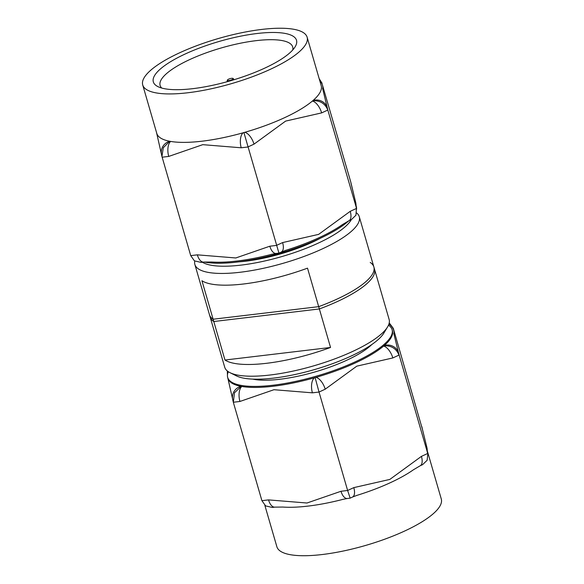 <?xml version="1.0" encoding="UTF-8"?>
<svg xmlns="http://www.w3.org/2000/svg" width="584" height="584" viewBox="0 0 584 584"><rect width="100%" height="100%" fill="white"/><g stroke="black" fill="none" stroke-linecap="round" stroke-linejoin="round"><path stroke-width="0.88" d="M202.378 262.231A80.081 21.973 -16.2 0 0 241.082 265.114A80.081 21.973 -16.2 0 0 351.312 219.642M356.678 212.985A85.6 23.491 163.8 0 1 359.277 216.715A85.6 23.491 163.8 0 1 323.178 248.507A85.6 23.491 163.8 0 1 240.185 272.253A85.6 23.491 163.8 0 1 194.866 264.479A85.6 23.491 163.8 0 1 194.764 261.077M257.048 33.514A74.555 20.462 163.8 0 1 295.168 46.756A74.555 20.462 163.8 0 1 192.793 88.659A74.555 20.462 163.8 0 1 157.928 86.629A74.555 20.462 163.8 0 1 176.594 58.276A74.555 20.462 163.8 0 1 257.048 33.514M292.701 50.012A69.036 18.944 -16.2 0 0 292.693 46.924A69.036 18.944 -16.2 0 0 256.15 40.654A69.036 18.944 -16.2 0 0 189.216 59.809A69.036 18.944 -16.2 0 0 160.111 85.447A69.036 18.944 -16.2 0 0 161.753 88.06M320.594 238.133A69.467 19.068 163.8 0 1 245.66 261.194A69.467 19.068 163.8 0 1 239.002 261.836M261.807 29.426A85.6 23.491 -16.2 0 0 178.813 53.173A85.6 23.491 -16.2 0 0 142.715 84.965A85.6 23.491 -16.2 0 0 188.033 92.739A85.6 23.491 -16.2 0 0 271.027 68.992A85.6 23.491 -16.2 0 0 307.126 37.201A85.6 23.491 -16.2 0 0 261.807 29.426M142.715 84.965L156.789 133.415A85.6 23.491 -16.2 0 0 169.725 141.255A85.6 23.491 -16.2 0 0 170.63 141.423A85.6 23.491 -16.2 0 0 202.108 141.189A85.6 23.491 -16.2 0 0 243.105 132.794A85.6 23.491 -16.2 0 0 244.747 132.327A85.6 23.491 -16.2 0 0 312.374 101.068A85.6 23.491 -16.2 0 0 313.112 100.441A85.6 23.491 -16.2 0 0 321.2 85.651L307.126 37.201M348.787 220.81A85.6 23.491 163.8 0 1 237.221 262.055A85.6 23.491 163.8 0 1 204.276 262.012M276.181 253.449L271.845 254.281A85.6 23.491 163.8 0 1 236.929 261.041A85.6 23.491 163.8 0 1 211.685 262.004L203.707 262.07A11.6 5.767 -96.8 0 1 203.707 262.077A11.6 5.767 -96.8 0 1 197.341 254.843L235.79 257.967L269.815 246.214L276.436 245.426L282.612 242.579L318.63 234.374L350.239 211.32A11.6 5.387 65.2 0 1 348.947 220.73A11.6 5.387 65.2 0 1 348.947 220.737L342.217 224.738A85.6 23.491 163.8 0 1 285.591 250.375L278.86 253.127L276.181 253.441A11.6 5.767 -96.8 0 1 276.181 253.449A11.6 5.767 -96.8 0 1 269.815 246.214M194.866 264.479L210.131 317.01A85.6 23.491 163.8 0 0 213.788 321.521L201.933 280.721A85.6 23.491 -16.2 0 0 243.594 283.985A85.6 23.491 -16.2 0 0 307.505 268.151L319.36 308.951A85.6 23.491 163.8 0 0 374.534 269.246L359.277 216.715M356.32 206.546A85.6 23.491 163.8 0 1 356.554 208.97M156.49 132.371L161.491 154.395A11.6 11.147 167.9 0 1 169.725 141.255L163.301 147.737L161.936 156.461L190.72 255.631L197.341 254.843M321.645 112.895L327.821 110.04L355.97 206.4C355.028 202.13 356.218 205.291 355.707 202.517L350.685 181.704L322.529 85.344C323.47 89.615 322.28 86.461 322.791 89.228L327.821 110.04C325.208 103.667 320.324 100.558 313.17 100.703L312.374 101.068A11.6 5.387 65.2 0 1 321.645 112.895L285.62 121.1L254.011 144.146L247.835 147L241.221 147.788A11.6 5.767 83.2 0 1 243.105 132.794L243.951 132.692L278.772 252.536M241.221 147.788L202.765 144.664L168.739 156.417L162.126 157.206M213.788 321.521L319.36 308.951M282.612 242.579A11.6 5.387 65.2 0 1 281.32 251.989M350.239 211.32L356.415 208.466L355.941 215.233L351.407 219.599L348.947 220.73M355.97 206.4A11.6 11.147 -12.1 0 1 356.16 207.145L356.605 209.211M203.707 262.077L201.035 262.391L194.421 260.858L190.72 255.631M351.123 183.77A11.6 11.147 -12.1 0 1 351.312 184.522L355.882 203.181L356.284 207.714M350.685 181.704L351.312 184.522M169.776 141.525L170.63 141.423A11.6 5.767 83.2 0 0 168.739 156.417M243.951 132.692L244.747 132.327A11.6 5.387 65.2 0 1 254.011 144.146M322.091 83.278L319.163 78.657M322.529 85.344A11.6 11.147 167.9 0 0 319.755 80.68M327.376 107.974A11.6 11.147 167.9 0 0 313.112 100.441L313.17 100.703M387.586 326.909L383.863 333.07A80.081 21.973 163.8 0 1 350.911 356.152A80.081 21.973 163.8 0 1 236.454 375.899L230.016 372.687A85.6 23.491 -16.2 0 0 352.356 351.583A85.6 23.491 -16.2 0 0 387.586 326.909A85.6 23.491 -16.2 0 0 389.134 319.477L373.869 266.954A85.6 23.491 -16.2 0 0 370.212 262.442M373.869 266.954A85.6 23.491 -16.2 0 1 337.099 299.059A85.6 23.491 -16.2 0 1 318.696 306.658L330.544 347.458A85.6 23.491 163.8 0 1 224.971 360.029L213.116 319.229A85.6 23.491 -16.2 0 1 209.466 314.718L224.723 367.241A85.6 23.491 -16.2 0 0 230.016 372.687M252.748 379.118A69.467 19.068 -16.2 0 0 346.757 360.233A69.467 19.068 -16.2 0 0 371.833 344.516M427.51 451.593L441.285 498.991A85.6 23.491 163.8 0 1 404.508 531.097A85.6 23.491 163.8 0 1 276.874 546.755L264.837 505.306M349.969 497.583L347.626 490.48L353.802 487.625L389.827 479.42L421.429 456.367A11.6 5.387 65.2 0 1 420.144 465.784L413.414 469.784A85.6 23.491 163.8 0 1 390.433 482.654A85.6 23.491 163.8 0 1 356.78 495.422L352.517 497.035A11.6 5.387 65.2 0 1 352.51 497.035L350.05 498.174L347.378 498.495A11.6 5.767 83.2 0 1 341.005 491.268L347.626 490.48L319.032 392.046L315.148 377.739L315.937 377.374A85.6 23.491 -16.2 0 0 355.619 362.803A85.6 23.491 -16.2 0 0 383.571 346.115A85.6 23.491 -16.2 0 0 384.309 345.487A85.6 23.491 -16.2 0 0 392.39 330.697L392.098 329.675A85.6 23.491 -16.2 0 0 388.484 325.2M347.378 498.495L343.042 499.335A85.6 23.491 163.8 0 1 282.882 507.051L274.903 507.124A11.6 5.767 83.2 0 1 274.896 507.124L272.224 507.438L265.618 505.905L261.909 500.678L233.315 402.252L234.491 392.784L240.973 386.571L241.82 386.469A85.6 23.491 -16.2 0 0 314.301 377.841A85.6 23.491 -16.2 0 0 315.937 377.374A11.6 5.387 -114.8 0 1 325.208 389.192L319.032 392.046L312.411 392.835L273.962 389.711L239.936 401.464L233.315 402.252M228.337 371.723A85.6 23.491 -16.2 0 0 227.687 377.446A85.6 23.491 -16.2 0 0 355.32 361.788A85.6 23.491 -16.2 0 0 392.098 329.675M227.687 377.446L227.986 378.461A85.6 23.491 -16.2 0 0 240.915 386.301A85.6 23.491 -16.2 0 0 241.82 386.469A11.6 5.767 83.2 0 0 239.936 401.464M421.429 456.367L427.605 453.512L427.167 451.447C426.225 447.176 427.415 450.337 426.904 447.563L422.32 428.817A11.6 11.147 -12.1 0 1 422.509 429.569L393.28 328.325L389.236 322.879M393.28 328.325L393.726 330.391C394.667 334.661 393.477 331.508 393.988 334.282L398.573 353.021A11.6 11.147 167.9 0 0 384.309 345.487L384.36 345.75C391.521 345.604 396.405 348.714 399.011 355.087L392.835 357.941L356.809 366.146L325.208 389.192M427.167 451.447A11.6 11.147 -12.1 0 1 427.357 452.191L398.573 353.021M261.909 500.678L268.531 499.897L306.98 503.014L341.005 491.268M318.696 306.658L213.116 319.229M393.726 330.391A11.6 11.147 167.9 0 0 388.907 324.12M227.322 370.979L227.446 374.994M228.037 371.526A11.6 11.147 167.9 0 0 227.629 373.818M240.973 386.571L240.915 386.301A11.6 11.147 167.9 0 0 232.688 399.441L227.68 377.417M392.835 357.941A11.6 5.387 -114.8 0 0 383.571 346.115L384.36 345.75M315.148 377.739L314.301 377.841A11.6 5.767 83.2 0 0 312.411 392.835M268.531 499.897A11.6 5.767 83.2 0 0 274.896 507.124M353.802 487.625A11.6 5.387 65.2 0 1 352.517 497.035M420.144 465.784L422.604 464.645L427.138 460.28L427.795 454.257M427.357 452.191L427.181 451.33M422.509 429.569L427.086 448.286L427.473 452.761M330.544 347.458L224.971 360.029M231.563 78.322A3.037 0.832 -16.2 0 0 227.329 80.176A3.037 0.832 -16.2 0 0 228.943 80.57A3.037 0.832 -16.2 0 0 232.045 79.65A3.037 0.832 -16.2 0 0 233.111 78.497A3.037 0.832 -16.2 0 0 231.563 78.322M422.32 428.817L421.874 426.751M356.16 207.145L355.992 206.283M161.491 154.395L161.936 156.461M232.688 399.441L233.126 401.507M227.329 80.176L227.059 81.745M233.111 78.497L234.184 79.672"/></g></svg>
